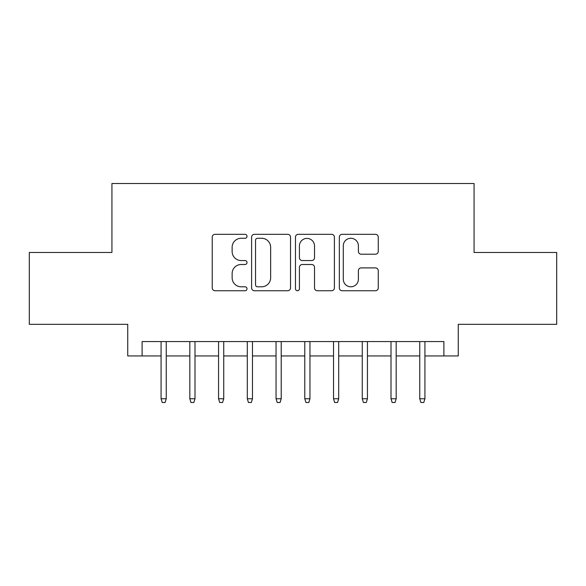 <?xml version="1.0" encoding="UTF-8"?>
<svg xmlns="http://www.w3.org/2000/svg" width="586" height="586" viewBox="0 0 586 586"><rect width="100%" height="100%" fill="white"/><g stroke="black" fill="none" stroke-linecap="round" stroke-linejoin="round"><path stroke-width="0.88" d="M247.014 236.297A1.978 1.978 0 0 0 245.043 234.319L215.069 234.319A2.82 2.82 0 0 0 212.242 237.147L212.242 287.924A2.82 2.82 0 0 0 215.069 290.744L245.043 290.744A1.978 1.978 0 0 0 247.014 288.773A1.978 1.978 0 0 0 245.043 286.796L241.161 286.796A9.024 9.024 0 0 1 232.137 277.771L232.137 273.537A9.024 9.024 0 0 1 241.161 264.506L245.043 264.506A1.978 1.978 0 0 0 247.014 262.535A1.978 1.978 0 0 0 245.043 260.558L241.161 260.558A9.024 9.024 0 0 1 232.137 251.533L232.137 247.299A9.024 9.024 0 0 1 241.161 238.275L245.043 238.275A1.978 1.978 0 0 0 247.014 236.297M375.45 254.214A2.82 2.82 0 0 0 378.27 251.394L378.27 237.147A2.82 2.82 0 0 0 375.45 234.319L342.158 234.319A2.82 2.82 0 0 0 339.338 237.147L339.338 287.924A2.82 2.82 0 0 0 342.158 290.744L375.45 290.744A2.82 2.82 0 0 0 378.27 287.924L378.27 270.717A2.82 2.82 0 0 0 375.45 267.897L361.203 267.897A2.82 2.82 0 0 0 358.383 270.717L358.383 279.251A7.545 7.545 0 0 1 350.831 286.796A7.545 7.545 0 0 1 343.286 279.251L343.286 245.82A7.545 7.545 0 0 1 350.831 238.275A7.545 7.545 0 0 1 358.383 245.82L358.383 251.394A2.82 2.82 0 0 0 361.203 254.214L375.45 254.214M142.112 355.944L142.112 341.572L443.888 341.572L443.888 355.944L458.259 355.944L458.259 324.329L556.7 324.329L556.7 252.478L474.067 252.478L474.067 183.499L111.933 183.499L111.933 252.478L29.3 252.478L29.3 324.329L127.741 324.329L127.741 355.944L161.077 355.944M290.531 237.147A2.82 2.82 0 0 0 287.711 234.319L254.419 234.319A2.82 2.82 0 0 0 251.599 237.147L251.599 287.924A2.82 2.82 0 0 0 254.419 290.744L287.711 290.744A2.82 2.82 0 0 0 290.531 287.924L290.531 237.147M298.289 234.319L331.581 234.319A2.82 2.82 0 0 1 334.401 237.147L334.401 287.924A2.82 2.82 0 0 1 331.581 290.744L317.334 290.744A2.82 2.82 0 0 1 314.514 287.924L314.514 267.333A2.82 2.82 0 0 0 311.693 264.506L302.237 264.506A2.82 2.82 0 0 0 299.417 267.333L299.417 288.773A1.978 1.978 0 0 1 297.446 290.744A1.978 1.978 0 0 1 295.469 288.773L295.469 237.147A2.82 2.82 0 0 1 298.289 234.319M166.248 355.944L189.82 355.944M194.992 355.944L218.563 355.944M223.735 355.944L247.299 355.944M252.478 355.944L276.043 355.944M281.214 355.944L304.786 355.944M309.957 355.944L333.522 355.944M338.701 355.944L362.265 355.944M367.437 355.944L391.008 355.944M396.18 355.944L419.752 355.944M424.923 355.944L443.888 355.944M257.525 238.275A1.978 1.978 0 0 0 255.547 240.245L255.547 284.818A1.978 1.978 0 0 0 257.525 286.796L261.612 286.796A9.024 9.024 0 0 0 270.644 277.771L270.644 247.299A9.024 9.024 0 0 0 261.612 238.275L257.525 238.275M314.514 245.959A7.545 7.545 0 0 0 306.961 238.414A7.545 7.545 0 0 0 299.417 245.959L299.417 257.737A2.82 2.82 0 0 0 302.237 260.558L311.693 260.558A2.82 2.82 0 0 0 314.514 257.737L314.514 245.959M161.077 398.766L162.227 402.501L165.106 402.501L166.248 398.766L161.077 398.766L161.077 341.572M166.248 398.766L166.248 341.572M189.82 398.766L190.97 402.501L193.841 402.501L194.992 398.766L189.82 398.766L189.82 341.572M194.992 398.766L194.992 341.572M218.563 398.766L219.713 402.501L222.585 402.501L223.735 398.766L218.563 398.766L218.563 341.572M223.735 398.766L223.735 341.572M247.299 398.766L248.449 402.501L251.328 402.501L252.478 398.766L247.299 398.766L247.299 341.572M252.478 398.766L252.478 341.572M276.043 398.766L277.193 402.501L280.064 402.501L281.214 398.766L276.043 398.766L276.043 341.572M281.214 398.766L281.214 341.572M304.786 398.766L305.936 402.501L308.807 402.501L309.957 398.766L304.786 398.766L304.786 341.572M309.957 398.766L309.957 341.572M333.522 398.766L334.672 402.501L337.551 402.501L338.701 398.766L333.522 398.766L333.522 341.572M338.701 398.766L338.701 341.572M362.265 398.766L363.415 402.501L366.287 402.501L367.437 398.766L362.265 398.766L362.265 341.572M367.437 398.766L367.437 341.572M391.008 398.766L392.159 402.501L395.03 402.501L396.18 398.766L391.008 398.766L391.008 341.572M396.18 398.766L396.18 341.572M419.752 398.766L420.895 402.501L423.773 402.501L424.923 398.766L419.752 398.766L419.752 341.572M424.923 398.766L424.923 341.572"/></g></svg>
